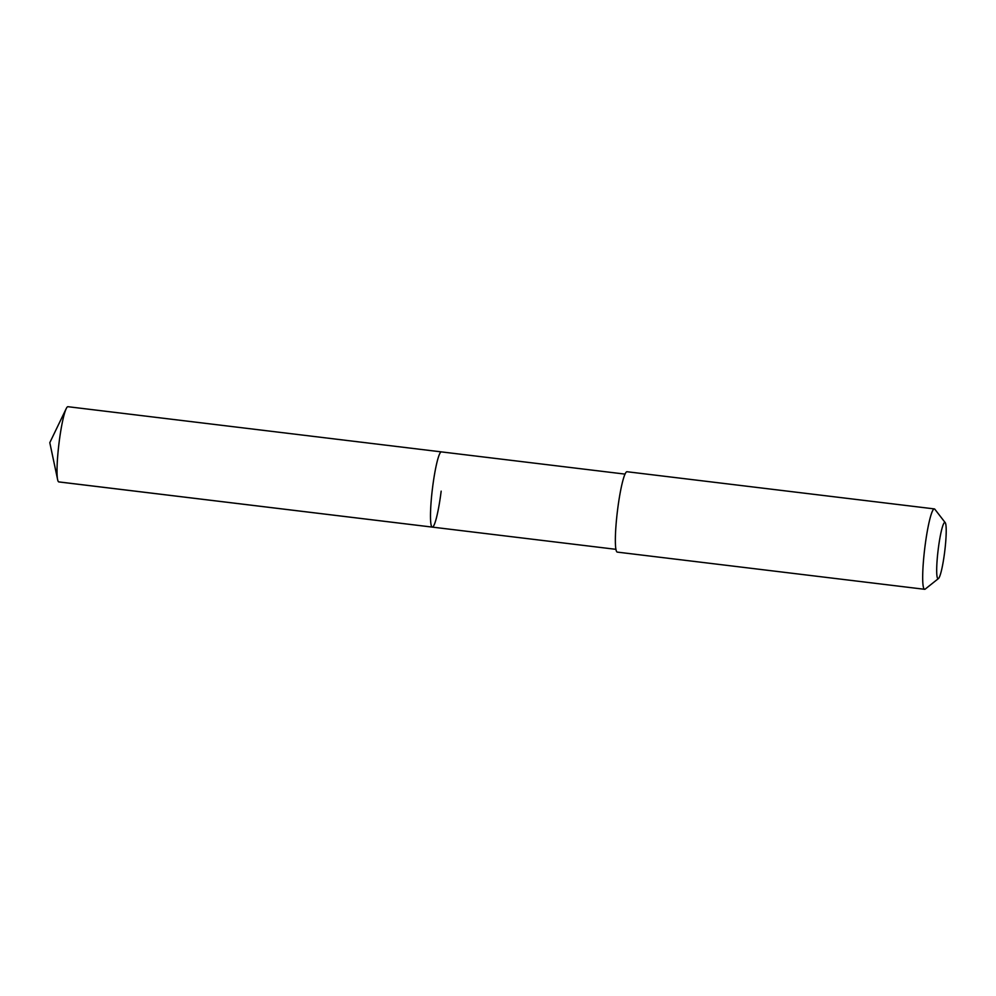 <?xml version="1.0" encoding="UTF-8"?>
<svg xmlns="http://www.w3.org/2000/svg" width="996" height="996" viewBox="0 0 996 996"><rect width="100%" height="100%" fill="white"/><g stroke="black" fill="none" stroke-linecap="round" stroke-linejoin="round"><path stroke-width="1.49" d="M625.027 474.108L67.94 406.704A37.885 4.482 96.9 0 0 66.234 408.597A37.885 4.482 96.9 0 0 59.075 442.66A37.885 4.482 96.9 0 0 57.631 479.674A37.885 4.482 96.9 0 0 58.839 481.927L432.301 527.108A37.885 4.482 -83.1 0 1 432.538 487.841A37.885 4.482 -83.1 0 1 441.402 451.885A37.885 4.482 96.9 0 0 432.538 487.841A37.885 4.482 96.9 0 0 432.301 527.108A37.885 4.482 -83.1 0 0 441.166 491.153M934.348 508.906L627.019 471.731A40.487 4.793 96.9 0 0 617.545 510.151A40.487 4.793 96.9 0 0 617.296 552.108L924.612 589.296A40.487 4.793 -83.1 0 1 924.873 547.339A40.487 4.793 -83.1 0 1 934.348 508.906A40.487 4.793 -83.1 0 1 934.871 509.267L945.229 522.663A28.336 3.362 -83.1 0 1 944.681 551.784A28.336 3.362 -83.1 0 1 938.469 578.539A28.336 3.362 -83.1 0 1 938.22 549.319A28.336 3.362 -83.1 0 1 945.229 522.663M938.469 578.539L925.222 589.084A40.487 4.793 -83.1 0 1 924.612 589.296M58.714 481.89L432.177 527.083M66.234 408.597L49.8 442.672L57.631 479.674M615.926 549.331L432.301 527.108"/></g></svg>

